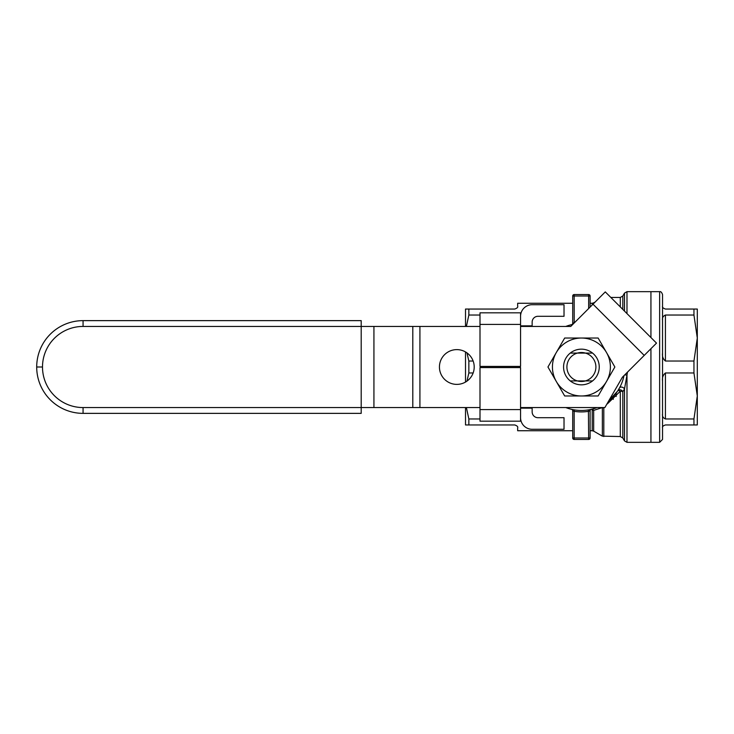 <?xml version="1.0" encoding="UTF-8"?>
<svg xmlns="http://www.w3.org/2000/svg" width="734" height="734" viewBox="0 0 734 734"><rect width="100%" height="100%" fill="white"/><g stroke="black" fill="none" stroke-linecap="round" stroke-linejoin="round"><path stroke-width="1.1" d="M520.562 407.563L604.871 407.563L622.377 377.248L644.213 355.412L592.999 304.188L570.749 326.437L520.562 326.437M361.201 320.639L83.061 320.639A46.361 46.361 0 0 0 36.7 367A46.361 46.361 0 0 1 83.061 320.639L361.201 320.639L361.201 413.361L83.061 413.361A46.361 46.361 0 0 1 36.7 367A46.361 46.361 0 0 0 83.061 413.361L83.061 407.563A40.563 40.563 0 0 1 42.499 367A40.563 40.563 0 0 1 83.061 326.437L479.999 326.437M479.999 407.563L373.927 407.563L373.927 326.437M439.437 367A17.387 17.387 0 0 0 465.512 382.056A17.387 17.387 0 0 0 465.512 351.944A17.387 17.387 0 0 0 439.437 367M83.061 407.563L373.927 407.563M644.213 355.412L656.508 343.117L605.284 291.903L592.999 304.188M479.999 366.422L479.999 324.41L520.562 324.41L520.562 366.422L479.999 366.422M520.562 324.41L520.562 312.822L479.999 312.822L479.999 324.41M520.562 409.59L520.562 421.178L479.999 421.178L479.999 367.578L520.562 367.578L520.562 409.59L479.999 409.59M520.562 316.299A11.588 11.588 0 0 1 532.15 304.711L564.024 304.711L564.024 316.299L537.949 316.299A5.799 5.799 0 0 0 532.15 322.088L532.15 326.437M520.562 408.141L532.15 408.141L532.15 411.912A5.799 5.799 0 0 0 537.949 417.701L564.024 417.701L564.024 429.289L532.15 429.289A11.588 11.588 0 0 1 520.562 417.701M520.562 325.859L532.15 325.859M532.15 408.141L532.15 407.563M624.001 375.624A43.462 43.462 0 0 1 608.825 400.718L617.487 391.231M597.008 407.563A43.462 43.462 0 0 1 565.804 407.563M565.804 326.437A43.462 43.462 0 0 1 572.786 324.4M617.863 390.653L619.432 388.038A2.899 2.184 -151 0 1 621.937 387.13A2.899 2.184 -151 0 1 624.478 389.011L622.808 391.727A2.899 1.009 180 0 0 620.294 391.222A2.899 0.862 33 0 0 617.863 390.653A2.899 2.312 -147 0 1 620.386 389.809A2.899 2.312 -147 0 1 622.808 391.727L622.808 437.987L624.478 440.886L626.983 442.336L626.983 375.138L624.478 389.011L624.478 440.886M465.512 407.563L465.512 424.949L468.852 424.949L468.852 418.967L466.393 407.563M465.512 351.944L465.512 382.056M514.763 309.051C517.149 308.197 518.112 307.234 517.663 306.151C518.112 307.234 517.149 308.197 514.763 309.051L465.512 309.051L465.512 326.437M626.983 442.336L650.939 442.336L650.939 348.678L650.939 442.336L659.637 442.336L659.637 291.664L650.939 291.664L650.939 337.557L650.939 291.664L626.983 291.664L626.983 313.601M627.451 372.175L626.983 375.138L624.781 374.845M572.713 303.261L517.663 303.261L517.663 306.151M468.852 309.051L468.852 315.033L466.393 326.437M479.999 315.033L468.852 315.033M473.146 361.027L468.852 361.027L468.852 372.973L466.952 381.129M473.146 372.973L468.852 372.973M479.999 418.967L468.852 418.967M572.713 430.739L517.663 430.739L517.663 427.849C518.112 426.766 517.149 425.803 514.763 424.949L468.852 424.949M466.952 352.87L468.852 361.027M571.639 409.352L571.593 409.343A1.45 1.45 0 0 1 572.713 410.746L574.162 411.324L574.392 409.893M588.411 409.893L588.65 437.987L572.713 437.987L572.713 410.746M572.713 437.987A1.45 1.45 0 0 0 574.162 439.437L574.162 411.324A44.912 44.912 0 0 0 588.65 411.324L590.099 410.746L590.099 437.987L588.65 437.987L588.65 439.437L574.162 439.437M588.65 439.437A1.45 1.45 0 0 0 590.099 437.987M590.099 410.746A1.45 1.45 0 0 1 591.219 409.333M574.208 322.978L574.162 296.013L590.099 296.013L590.099 307.087M574.575 322.611A44.912 44.912 0 0 0 574.162 322.676L572.713 323.254L572.713 296.013L574.162 296.013L574.162 294.563L588.65 294.563L588.65 308.537M572.713 323.254A1.45 1.45 0 0 1 571.593 324.667A1.45 1.45 0 0 0 572.713 323.254M574.162 294.563A1.45 1.45 0 0 0 572.713 296.013A1.45 1.45 0 0 1 574.162 294.563M590.099 296.013A1.45 1.45 0 0 0 588.65 294.563A1.45 1.45 0 0 1 590.099 296.013M603.807 436.537L603.807 407.81A2.899 1.697 180 0 1 602.357 407.581L602.357 436.152L620.294 436.537L620.294 391.222L607.339 403.893M591.54 409.26A2.899 2.028 -103.5 0 1 593.668 410.379A2.899 1.963 0 0 0 592.219 410.123A2.899 0.606 76.5 0 0 591.54 409.26M602.357 407.581L593.668 410.379L593.668 431.133L602.357 436.152M570.979 353.091L577.346 353.091A14.487 14.487 0 0 0 577.346 380.909L585.466 380.909A14.487 14.487 0 0 0 585.466 353.091L591.833 353.091M570.979 380.909L577.346 380.909A14.487 14.487 0 0 0 585.466 380.909L591.833 380.909M577.346 353.091L585.466 353.091A14.487 14.487 0 0 0 577.346 353.091M662.536 380.964C662.086 377.606 663.05 374.946 665.426 372.973L665.426 418.967L693.951 418.967L693.951 424.949L697.3 424.949L697.3 338.025L693.951 361.027L693.951 372.973L697.3 395.975L693.951 418.967M665.426 418.967C663.05 417.866 662.086 416.169 662.536 413.875M662.536 427.849C662.086 426.766 663.05 425.803 665.426 424.949L693.951 424.949M665.426 372.973L693.951 372.973M662.536 320.125C662.086 317.84 663.05 316.143 665.426 315.033L665.426 361.027L693.951 361.027M665.426 361.027C663.05 359.064 662.086 356.403 662.536 353.036M662.536 306.151C662.086 307.234 663.05 308.197 665.426 309.051L693.951 309.051L693.951 315.033L697.3 338.025L697.3 309.051L693.951 309.051M665.426 315.033L693.951 315.033M659.637 442.336L662.536 439.437L662.536 294.563C661.729 292.288 660.756 291.325 659.637 291.664M697.3 338.025L697.3 320.786M616.175 396.452L616.175 393.075M613.275 399.333L613.275 396.543M564.675 338.025L598.137 338.025L606.495 352.513A28.975 28.975 0 0 0 556.317 352.513A28.975 28.975 0 0 0 581.401 395.975A28.975 28.975 0 0 0 606.495 381.487L598.137 395.975L564.675 395.975L547.949 367L564.675 338.025M596.852 375.918A17.836 17.836 0 0 0 581.401 349.164A17.836 17.836 0 0 0 565.96 375.918A17.836 17.836 0 0 0 596.852 375.918M614.863 367L606.495 381.487A28.975 28.975 0 0 0 606.495 352.513L614.863 367M419.921 326.437L419.921 407.563M412.802 326.437L412.802 407.563M42.499 367L36.7 367M83.061 320.639L83.061 326.437M590.099 303.261L592.219 303.261L592.219 304.968M592.219 410.123L592.219 430.739L590.099 430.739M610.853 297.463L620.294 297.463L620.294 306.904M593.668 303.518L593.668 302.867L595.201 301.986M622.808 309.418L622.808 296.013L624.478 293.114L624.478 311.088M592.219 303.261L593.668 302.867M592.219 430.739L593.668 431.133M624.478 293.114L626.983 291.664M620.294 436.537L622.808 437.987M620.294 297.463L622.808 296.013"/></g></svg>
